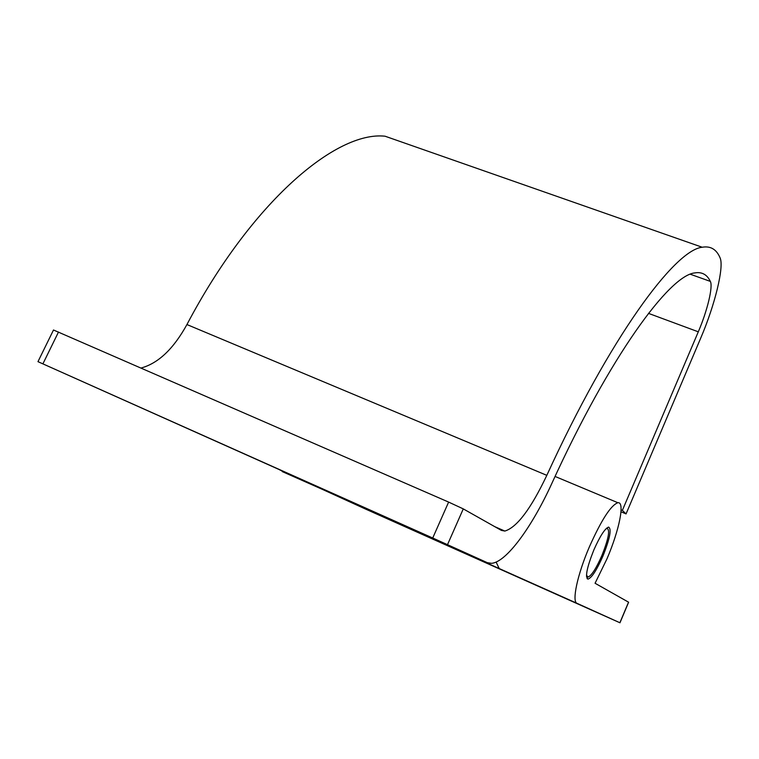 <?xml version="1.0" encoding="UTF-8"?>
<svg xmlns="http://www.w3.org/2000/svg" width="759" height="759" viewBox="0 0 759 759"><rect width="100%" height="100%" fill="white"/><g stroke="black" fill="none" stroke-linecap="round" stroke-linejoin="round"><path stroke-width="1.14" d="M586.489 575.104L587.95 577.125C591.47 575.777 596.109 568.614 601.849 555.635C608.395 539.213 610.17 530.133 607.172 528.378L605.691 529.099M602.902 556.157C596.783 570.009 591.84 577.656 588.092 579.098C584.904 577.343 586.83 567.609 593.87 549.905C600.046 536.034 604.951 528.435 608.595 527.097C611.782 528.957 609.885 538.643 602.902 556.157M589.401 546.812C601.413 519.915 610.91 505.219 617.873 502.724C625.169 501.424 619.306 530.19 606.925 558.937L595.065 583.263L628.623 602.219L619.97 622.788L577.068 603.348C571.641 601.802 577.381 574.61 589.401 546.812M499.213 568.548L496.111 562.058L499.185 568.538L577.068 603.348M619.97 622.788L366.009 509.27L279.9 470.001M282.225 471.576L353.675 503.226M386.454 517.875L499.185 568.538M386.312 518.188L377.308 513.786M351.92 502.724L377.166 514.09M487.306 562.666L37.969 361.663L432.725 538.008L448.626 502.088L463.275 508.891L501.386 530.399L504.83 531.063C516.926 527.41 530.921 508.834 546.822 475.343C610.075 337.205 674.685 249.948 702.217 247.244C710.528 245.783 716.477 249.313 720.063 257.813C724.352 266.76 714.788 305.346 700.709 338.125L626.052 513.909L622.361 510.39L698.299 331.816C707.284 310.953 713.223 286.551 710.348 281.399C707.065 274.54 701.885 271.713 694.827 272.908C669.429 275.194 609.781 356.445 551.983 483.113C532.135 526.784 506.348 562.296 491.509 563.33L487.306 562.666L432.725 538.008M141.089 368.011C158.223 363.381 173.507 348.893 186.932 324.548C251.684 201.742 336.303 130.785 385.06 136.212L702.217 247.244M620.985 511.775L626.052 513.909M621.09 509.858L622.361 510.39M53.491 330.004L448.626 502.088M619.875 622.75L628.547 602.162M463.275 508.891L447.516 544.639M186.932 324.548L546.822 475.343M648.49 313.372L698.299 331.816M690.367 274.255L710.348 281.399M58.509 332.006L42.902 363.865M606.65 528.16L607.172 528.378M586.489 576.479L587.02 576.717M587.096 578.662L588.092 579.098M555.057 476.443L617.873 502.724M494.783 526.67L504.83 531.063M53.509 329.975L37.969 361.663"/></g></svg>
